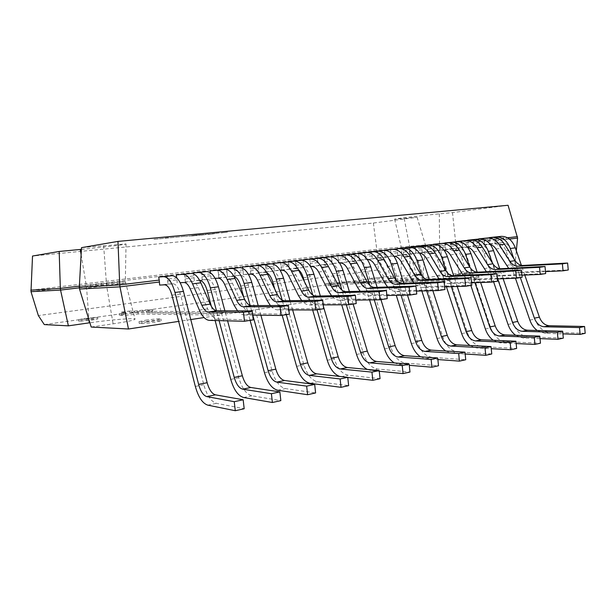 <?xml version="1.0" encoding="UTF-8"?>
<svg xmlns="http://www.w3.org/2000/svg" width="616" height="616" viewBox="0 0 616 616"><rect width="100%" height="100%" fill="white"/><g stroke="black" fill="none" stroke-linecap="round" stroke-linejoin="round"><path stroke-width="0.46" stroke-dasharray="3.08 2.31" d="M145.938 321.976C154.716 320.79 159.814 320.405 161.238 320.82L154.655 322.268C145.784 323.477 140.641 323.862 139.216 323.446L145.938 321.976M145.722 320.197C154.508 319.011 159.606 318.618 161.03 319.026L154.439 320.443C145.569 321.644 140.425 322.045 139 321.637L145.722 320.197M458.088 275.652C463.247 274.859 473.304 274.097 472.734 274.543L470.077 275.113C464.887 275.914 454.739 276.684 455.363 276.238L458.088 275.652M457.95 274.236C463.109 273.45 473.165 272.68 472.595 273.111L469.939 273.681C464.749 274.474 454.593 275.252 455.224 274.813L457.95 274.236M371.456 279.495L383.629 278.509L371.456 279.495M371.325 278.255L383.499 277.254L371.325 278.255M85.154 319.95L97.805 318.903L91.499 320.158L78.74 321.221L85.154 319.95M84.969 318.426L97.613 317.371L91.307 318.611L78.555 319.681L84.969 318.426M208.2 233.972L204.065 234.496L208.2 233.988M197.69 235.096L201.702 234.557L197.69 235.096M197.166 234.996L194.125 235.304M194.602 235.697L190.429 236.074L194.602 235.72M508.061 205.282L452.483 212.612L439.316 213.852C422.846 215.384 392.569 219.026 394.625 219.211L417.094 217.279L373.373 223.046L32.517 256.033M81.404 249.341C102.841 247.293 127.25 244.367 126.041 243.959L81.504 247.647M191.753 235.828L185.593 236.575L191.753 235.843M201.617 234.904L195.395 235.659L201.617 234.919M203.188 234.75L207.184 234.403L203.188 234.75M214.437 233.695L207.969 234.473L214.437 233.695M203.858 234.473L201.001 234.742L203.858 234.488M214.722 233.364L208.416 234.126L214.722 233.379M216.301 233.21L220.251 232.871L216.301 233.21M227.504 232.163L220.952 232.971L227.504 232.163M185.131 236.321L153.469 239.393L185.131 236.321M331.909 284.153L384.253 276.792L422.969 274.952L400.777 278.694C398.575 280.003 429.036 277.639 445.468 275.167L458.52 273.258L514.337 270.593L457.657 279.171L457.65 277.647L450.866 278.663L450.881 280.195L347.355 284.192C336.19 285.478 329.822 285.94 328.266 285.562L331.439 284.8L325.702 285.023L324.624 283.799L330.823 282.937L331.909 284.153L337.676 283.922C348.679 282.652 355.001 282.205 356.633 282.575L353.676 283.291L457.657 279.171M473.565 277.739L478.948 277.477L473.565 277.739L474.497 279.24L490.744 327.851C493.909 336.259 498.86 340.864 505.62 341.688L540.463 343.197M450.442 242.242L451.089 248.71L445.691 249.38L452.29 248.841C456.287 248.833 459.29 251.467 461.299 256.757L470.847 285.416M451.089 248.71L457.711 248.163C461.707 248.148 464.718 250.774 466.736 256.033L473.974 277.677M478.948 277.477L477.169 272.156M474.975 282.69L469.754 267.067M480.634 282.498L478.547 277.539M44.29 324.586L121.591 313.721L120.698 312.25L128.967 311.103L129.876 312.551L325.702 285.023M450.881 280.195L229.699 313.675L229.614 311.865L219.935 313.321L220.028 315.138L138.153 313.96C126.811 315.307 120.559 315.746 119.396 315.276L125.964 313.783L121.591 313.721M129.876 312.551L134.311 312.605C145.484 311.272 151.675 310.849 152.876 311.311L146.693 312.743L229.699 313.675M243.828 297.52L247.832 312.096L252.56 312.043L251.983 312.127L250.119 305.374M242.673 268.283L243.174 271.733L234.75 272.772L234.889 275.691L240.386 275.337C243.728 275.491 246.377 278.717 248.333 285.023L272.164 371.186C275.252 381.327 279.702 387.125 285.508 388.588L315.608 392.946M248.41 312.012L248.926 313.89L248.348 313.975L250.111 320.382M252.56 312.043L252.806 315.107M260.868 315.215L258.196 305.59M247.832 312.096L251.983 312.127M226.565 269.538L226.988 271.872L218.364 272.919L218.572 274.751L227.196 273.697L226.988 271.872M227.196 273.697L227.335 276.63L233.972 276.422M194.109 277.754L185.085 278.863L184.862 276.984L193.894 275.883L194.279 280.757L199.669 280.449M258.789 269.816L250.558 270.832L250.358 269.03L258.597 268.029L258.913 272.688L264.572 272.31L266.836 272.826M289.004 266.112L281.127 267.082L280.935 265.319L288.812 264.364L289.112 268.923L294.956 268.514L298.352 269.646M317.918 262.562L310.379 263.486L310.195 261.769L317.733 260.853L318.002 265.319L324.024 264.88L328.636 266.913M345.622 259.167L338.392 260.052L338.215 258.366L345.437 257.488L345.692 261.862L351.851 261.4C354.1 261.292 356.171 262.531 358.058 265.111M372.18 255.91L365.25 256.757L365.072 255.109L372.002 254.269L372.233 258.551L378.532 258.065C382.344 258.104 385.254 260.945 387.264 266.582L396.265 295.326M397.667 252.783L391.014 253.6L390.844 251.983L397.497 251.174L397.705 255.37L404.119 254.862C408 254.885 410.941 257.657 412.959 263.171L421.852 290.96M422.145 249.773L415.754 250.558L415.592 248.98L421.983 248.202L422.176 252.314L428.69 251.79C432.625 251.798 435.604 254.5 437.614 259.898L446.408 286.81M445.676 246.893L439.524 247.64L439.37 246.092L445.522 245.345L445.691 249.38M468.306 244.113L462.393 244.837L462.246 243.312L468.16 242.596L468.314 246.554L474.998 246C479.032 245.976 482.051 248.556 484.068 253.73L493.585 281.812M167.737 280.988L176.977 279.856L176.761 277.97L167.514 279.087L167.914 284.045L159.629 285.077M202.025 276.784L210.841 275.706L210.634 273.858L201.809 274.929L202.187 279.772L194.279 280.757M242.966 269.931L234.542 270.955L234.75 272.772M266.012 268.93L274.066 267.945L273.874 266.181L265.819 267.159L266.135 271.787L258.913 272.688M295.911 265.265L303.619 264.318L303.434 262.593L295.726 263.525L296.011 268.06L289.112 268.923M324.532 261.754L331.916 260.845L331.731 259.151L324.355 260.052L324.617 264.487L318.002 265.319M351.959 258.389L359.036 257.519L358.858 255.863L351.782 256.718L352.029 261.069L345.692 261.862M378.262 255.163L385.054 254.331L384.885 252.706L378.093 253.53L378.309 257.788L372.233 258.551M403.503 252.06L410.025 251.266L409.863 249.673L403.341 250.466L403.542 254.639L397.705 255.37M427.758 249.087L434.026 248.317L433.864 246.754L427.596 247.517L427.781 251.613L422.176 252.314M451.074 246.231L457.103 245.484L456.949 243.959L450.92 244.691M479.302 242.766L473.504 243.474L473.358 241.965L479.156 241.256L479.31 245.183L490.398 244.614M490.097 241.441L484.399 242.134L484.253 240.64L489.951 239.947L490.097 243.836L496.843 243.274C500.916 243.228 503.957 245.745 505.967 250.828L515.423 278.232M509.417 239.07L495.102 240.825L494.956 239.339L507.569 237.815M220.028 315.138L204.065 317.556M190.76 319.565L178.663 321.398M91.207 327.042L113.105 323.831C127.081 321.729 134.396 320.189 135.043 319.211C135.651 317.74 110.996 319.719 89.89 322.761M30.8 290.151L376.753 249.357L425.44 244.945L425.571 246.231L376.877 250.55L30.992 291.676M373.373 223.046L376.753 249.357L378.432 269.862L38.354 315.569M517.594 238.061L455.763 243.551L401.763 249.241L425.571 246.231L422.969 274.952M417.094 217.279L425.44 244.945L401.624 247.925L455.632 242.211L458.52 273.258M452.483 212.612L455.632 242.211L517.455 236.613M394.625 219.211L401.755 249.249L400.777 278.694M79.372 287.811L86.517 286.956C104.728 284.754 126.311 282.605 125.533 283.09L79.518 289.043M79.302 287.279L125.325 281.427L79.372 286.14M126.041 243.959L125.325 281.427L135.043 319.211M184.338 273.989L184.862 276.984M193.54 273.881L193.894 275.883M201.286 271.964L201.809 274.929M210.441 272.788L210.634 273.858M217.841 269.985L218.364 272.919M234.026 268.06L234.542 270.955M249.842 266.174L250.358 269.03M258.142 265.565L258.597 268.029M265.304 264.326L265.819 267.159M273.504 264.187L273.874 266.181M280.426 262.524L280.935 265.319M288.357 261.869L288.812 264.364M295.21 260.76L295.726 263.525M303.026 260.399L303.434 262.593M309.686 259.036L310.195 261.769M317.279 258.397L317.733 260.853M323.847 257.342L324.355 260.052M331.308 256.857L331.731 259.151M337.714 255.694L338.215 258.366M344.983 255.062L345.437 257.488M351.282 254.069L351.782 256.718M358.42 253.515L358.858 255.863M364.58 252.491L365.072 255.109M371.556 251.875L372.002 254.269M377.6 250.935L378.093 253.53M384.43 250.35L384.885 252.706M390.351 249.411L390.844 251.983M397.05 248.818L397.497 251.174M402.856 247.925L403.341 250.466M409.417 247.339L409.863 249.673M415.107 246.462L415.592 248.98M421.537 245.884L421.983 248.202M427.111 245.029L427.596 247.517M433.418 244.46L433.864 246.754M438.892 243.62L439.37 246.092M445.075 243.066L445.522 245.345M456.502 241.695L456.949 243.959M461.769 240.895L462.246 243.312M467.713 240.348L468.16 242.596M472.88 239.57L473.358 241.965M478.717 239.031L479.156 241.256M483.791 238.269L484.253 240.64M489.512 237.738L489.951 239.947M494.494 236.991L494.956 239.339M166.982 276.053L167.514 279.087M384.253 276.792L378.432 269.862M514.337 270.593L516.323 250.743M495.102 240.825L495.095 243.212L490.097 243.836M484.399 242.134L484.399 244.552L479.31 245.183M473.504 243.474L473.504 245.907L468.314 246.554M462.393 244.837L462.4 247.293L457.111 247.955L467.706 247.324M457.103 245.484L457.111 247.955M439.524 247.64L439.547 250.15L434.049 250.835L444.105 250.158M434.026 248.317L434.049 250.835M415.754 250.558L415.785 253.114L410.063 253.831L419.558 253.138M410.025 251.266L410.063 253.831M391.014 253.6L391.052 256.202L385.1 256.941L394.009 256.264M385.054 254.331L385.1 256.941M365.25 256.757L365.303 259.413L359.097 260.191L367.382 259.559M359.036 257.519L359.097 260.191M338.392 260.052L338.469 262.762L331.993 263.571L339.601 263.009M331.916 260.845L331.993 263.571M310.379 263.486L310.472 266.258L303.711 267.098L310.58 266.613M303.619 264.318L303.711 267.098M281.127 267.082L281.235 269.9L274.182 270.786L280.218 270.37M274.066 267.945L274.182 270.786M250.558 270.832L250.689 273.72L243.305 274.636L248.44 274.305M243.174 271.733L243.305 274.636M234.889 275.691L227.335 276.63M218.572 274.751L218.726 277.708L210.995 278.671L215.138 278.417M210.841 275.706L210.995 278.671M185.085 278.863L185.254 281.882L180.188 282.721M176.977 279.856L177.154 282.89M495.095 243.212L501.855 242.642C505.936 242.604 508.985 245.106 510.995 250.158L534.865 319.103C538.007 327.165 543.012 331.547 549.88 332.255L585.2 333.295M537.175 330.492L544.86 333.325L562.901 333.88M524.778 275.059L521.382 265.304M520.343 277.57L513.744 258.497M484.399 244.552L493.401 243.797C496.38 243.651 498.937 245.153 501.07 248.302L511.526 264.618C514.837 269.569 518.942 272.026 523.823 271.995L568.252 269.985M545.491 271.594L518.68 272.788C515.007 272.88 511.68 271.394 508.7 268.33M473.504 245.907L480.203 245.353C484.245 245.322 487.279 247.886 489.289 253.037L513.236 323.392C516.393 331.624 521.375 336.113 528.189 336.875L563.301 338.138M515.615 335.266L522.969 337.991L540.032 338.631M503.133 278.694L499.715 268.684M497.697 278.902L492.169 262.639M493.216 340.263L500.184 342.843L516.17 343.566M474.497 279.24L479.479 279.048M427.781 251.613L434.318 251.089C438.269 251.089 441.256 253.777 443.266 259.144L467.336 332.494C470.493 341.079 475.421 345.815 482.112 346.692L516.639 348.464M469.931 345.499L476.445 347.901L491.237 348.687M457.226 286.494L453.684 275.722M451.328 286.663L446.384 271.579M403.542 254.639L409.979 254.131C413.875 254.146 416.832 256.903 418.842 262.385L442.95 337.329C446.107 346.107 450.997 350.974 457.611 351.913L491.753 353.969M445.715 351.005L451.697 353.176L465.165 354.015M432.856 290.69L429.221 279.418M426.703 290.837L421.96 276.068M378.309 257.788L384.638 257.303C388.465 257.334 391.383 260.16 393.401 265.765L417.517 342.373C420.674 351.351 425.517 356.348 432.039 357.365L465.735 359.729M420.528 356.803L425.864 358.681L437.876 359.551M407.461 295.11L403.726 283.283M401.039 295.233L396.442 280.627M352.029 261.069L358.219 260.606C361.977 260.66 364.857 263.556 366.866 269.284L390.983 347.632C394.132 356.818 398.914 361.962 405.336 363.055L438.507 365.75M359.821 268.337L369.585 299.93M394.363 362.924L398.883 364.433L409.278 365.303M380.942 299.653L377.131 287.318M374.266 299.869L369.785 285.285M324.617 264.487L330.669 264.048C334.342 264.125 337.175 267.098 339.17 272.965L363.263 353.122C366.405 362.539 371.125 367.829 377.416 369.007L409.979 372.064M332.771 274.79L341.734 304.797M367.244 369.423L370.67 370.439L379.279 371.279M353.13 304.065L349.357 291.553M346.315 304.774L341.911 290.09M296.011 268.06L301.902 267.644C305.474 267.744 308.254 270.801 310.241 276.8L334.28 358.874C337.406 368.514 342.049 373.966 348.202 375.229L380.057 378.686M304.358 281.504L312.643 309.979M339.585 376.407L347.763 377.477M323.377 306.329L320.343 295.996M317.048 309.779L312.736 295.033M266.135 271.787L271.833 271.402C275.298 271.533 278.024 274.667 279.995 280.819L303.95 364.888C307.061 374.767 311.611 380.395 317.602 381.751L348.641 385.631M274.728 289.02L282.174 315.307M292.631 309.91L289.982 300.67M286.301 314.653L282.174 300.138M248.348 313.975L252.506 314.021M202.187 279.772L207.446 279.456C210.657 279.641 213.221 282.967 215.161 289.428L238.831 377.793C241.888 388.203 246.215 394.194 251.813 395.772L280.834 400.639M211.35 306.368L215.115 320.528M227.581 320.844L224.879 310.787M219.104 320.628L216.455 310.718M167.914 284.045L172.919 283.776C175.968 283.991 178.447 287.418 180.357 294.04L203.827 384.731C206.845 395.426 211.042 401.624 216.393 403.318L244.182 408.747M462.4 247.293L471.309 246.562C474.258 246.423 476.799 247.963 478.925 251.182L489.35 267.852C492.654 272.903 496.735 275.429 501.578 275.421L545.676 273.558M494.386 276.161L495.11 276.137L494.386 276.161C491.452 275.729 488.788 274.259 486.394 271.741M521.921 275.183L494.71 276.199M439.547 250.15L448.34 249.434C451.266 249.303 453.784 250.889 455.902 254.177L466.281 271.209C469.577 276.376 473.619 278.971 478.416 278.986L522.122 277.292M497.305 278.917L472.834 279.841C469.315 279.903 466.096 278.394 463.186 275.298M415.785 253.114L424.455 252.421C427.335 252.306 429.829 253.923 431.932 257.288L442.265 274.705C445.545 279.995 449.557 282.659 454.292 282.698L497.52 281.189M471.571 282.806L448.479 283.591C445.045 283.637 441.888 282.113 439.023 279.017M391.052 256.202L399.592 255.532C402.425 255.424 404.889 257.095 406.976 260.53L417.248 278.347C420.505 283.768 424.47 286.502 429.144 286.571L471.817 285.262M444.652 286.863L423.077 287.503C419.742 287.533 416.662 286.001 413.844 282.913M365.303 259.413L373.681 258.774C376.461 258.681 378.886 260.391 380.965 263.91L391.152 282.151C394.386 287.695 398.298 290.513 402.895 290.606L444.921 289.52M416.455 291.091L396.558 291.584C393.339 291.591 390.351 290.059 387.595 286.987M338.469 262.762L346.662 262.154C349.38 262.07 351.775 263.833 353.823 267.436L363.917 286.117C367.121 291.799 370.971 294.702 375.483 294.825L416.755 293.986M386.887 295.503L368.861 295.849C365.765 295.842 362.878 294.317 360.191 291.268M310.472 266.258L318.457 265.681C321.113 265.611 323.454 267.429 325.487 271.125L335.466 290.259C338.631 296.088 342.411 299.076 346.823 299.237L387.218 298.66M355.848 300.1L339.893 300.308C336.944 300.277 334.172 298.768 331.57 295.765M281.235 269.9L288.989 269.369C291.576 269.315 293.863 271.186 295.865 274.967L305.713 294.594C308.824 300.57 312.535 303.657 316.824 303.857L356.217 303.572M323.223 304.897L309.571 304.974C306.791 304.928 304.142 303.442 301.647 300.516M250.689 273.72L258.181 273.227C260.676 273.188 262.909 275.113 264.872 278.994L274.559 299.137C277.624 305.267 281.243 308.454 285.4 308.693L323.639 308.731M288.889 309.894L277.801 309.863C275.198 309.802 272.711 308.354 270.332 305.528M218.726 277.708L225.926 277.262C228.328 277.238 230.492 279.225 232.409 283.214L241.919 303.888C244.46 309.286 247.463 312.512 250.92 313.552L250.327 313.644M237.537 310.857C239.77 313.536 242.08 314.915 244.467 314.992L252.445 313.76L251.189 313.621M252.445 313.76L289.358 314.168M244.467 314.992L252.699 315.099M185.254 281.882L192.123 281.489C194.417 281.489 196.504 283.537 198.383 287.634L207.669 308.878C210.603 315.353 213.991 318.757 217.841 319.088L253.238 319.889M248.926 313.89L253.084 313.937M128.967 311.103L134.134 311.142C145.307 309.817 151.498 309.378 152.699 309.825L146.508 311.234L229.614 311.865M146.508 311.234L146.693 312.743M219.935 313.321L137.976 312.443L138.153 313.96M137.976 312.443C126.626 313.783 120.374 314.229 119.219 313.775L125.787 312.312L120.698 312.25M125.787 312.312L125.964 313.783M134.134 311.142L134.311 312.605M479.071 279.11L474.089 279.302M450.866 278.663L347.216 282.883L347.355 284.192M330.823 282.937L337.537 282.659C348.541 281.389 354.862 280.927 356.495 281.281L353.538 281.989L457.65 277.647M353.538 281.989L353.676 283.291M347.216 282.883C336.051 284.168 329.683 284.63 328.128 284.276L331.3 283.529L324.624 283.799M337.537 282.659L337.676 283.922M331.3 283.529L331.439 284.8M201.224 235.089L206.275 234.496L201.224 235.104M208.785 234.373L211.404 234.034L208.847 234.411M194.125 235.289L195.041 235.312M195.041 235.289L192.7 235.528M192.7 235.512L191.699 235.689M191.691 235.666L194.217 235.451M194.217 235.435L197.166 234.981M198.067 234.95L200.131 234.742L198.075 234.973M208.177 233.972L204.065 234.48L208.185 233.988M214.237 233.556L219.342 232.964L214.245 233.58M222.322 232.702L224.44 232.525L222.322 232.725M168.183 237.676L165.273 238.03L168.183 237.699M485.331 328.929L490.744 327.851M461.299 256.757L466.736 256.033M240.679 286.04L248.333 285.023M264.48 372.711L272.164 371.186M404.212 218.511L409.655 246.824L410.187 276.784M439.316 213.852L439.562 244.136L445.468 275.167M81.12 254.593L86.517 286.956L88.997 319.866M103.642 245.553L106.606 285.77L113.105 323.831M496.843 243.274L501.855 242.642M505.967 250.828L510.995 250.158M529.86 320.097L534.865 319.103M544.86 333.325L549.88 332.255M488.28 244.436L493.401 243.797M495.942 248.972L501.07 248.302M506.39 265.365L511.526 264.618M518.68 272.788L523.823 271.995M474.998 246L480.203 245.353M484.068 253.73L489.289 253.037M508.031 324.424L513.236 323.392M522.969 337.991L528.189 336.875M452.29 248.841L457.711 248.163M500.184 342.843L505.62 341.688M428.69 251.79L434.318 251.089M437.614 259.898L443.266 259.144M461.692 333.61L467.336 332.494M476.445 347.901L482.112 346.692M404.119 254.862L409.979 254.131M412.959 263.171L418.842 262.385M437.067 338.492L442.95 337.329M451.697 353.176L457.611 351.913M378.532 258.065L384.638 257.303M387.264 266.582L393.401 265.765M411.38 343.582L417.517 342.373M425.864 358.681L432.039 357.365M351.851 261.4L358.219 260.606M360.46 270.139L366.866 269.284M384.577 348.902L390.983 347.632M398.883 364.433L405.336 363.055M324.024 264.88L330.669 264.048M332.486 273.851L339.17 272.965M356.564 354.454L363.263 353.122M370.67 370.439L377.416 369.007M294.956 268.514L301.902 267.644M303.257 277.731L310.241 276.8M327.273 360.26L334.28 358.874M341.141 376.738L348.202 375.229M264.572 272.31L271.833 271.402M272.688 281.789L279.995 280.819M296.612 366.335L303.95 364.888M310.195 383.329L317.602 381.751M232.779 276.291L240.386 275.337M277.739 390.244L285.508 388.588M199.476 280.449L207.446 279.456M207.13 290.49L215.161 289.428M230.761 379.394L238.831 377.793M243.651 397.512L251.813 395.772M164.557 284.815L172.919 283.776M171.933 295.164L180.357 294.04M195.341 386.417L203.827 384.731M207.808 405.151L216.393 403.318M465.989 247.224L471.309 246.562M473.596 251.875L478.925 251.182M484.014 268.622L489.35 267.852M496.219 276.245L501.578 275.421M442.812 250.127L448.34 249.434M450.35 254.893L455.902 254.177M460.73 272.018L466.281 271.209M472.834 279.841L478.416 278.986M418.703 253.138L424.455 252.421M426.164 258.042L431.932 257.288M436.482 275.552L442.265 274.705M448.479 283.591L454.292 282.698M393.593 256.279L399.592 255.532M400.962 261.315L406.976 260.53M411.211 279.233L417.248 278.347M423.077 287.503L429.144 286.571M367.429 259.552L373.681 258.774M374.69 264.726L380.965 263.91M384.861 283.067L391.152 282.151M396.558 291.584L402.895 290.606M340.14 262.97L346.662 262.154M347.278 268.291L353.823 267.436M357.342 287.079L363.917 286.117M368.861 295.849L375.483 294.825M311.65 266.536L318.457 265.681M318.641 272.01L325.487 271.125M328.59 291.26L335.466 290.259M339.893 300.308L346.823 299.237M281.874 270.262L288.989 269.369M288.704 275.899L295.865 274.967M298.521 295.642L305.713 294.594M309.571 304.974L316.824 303.857M250.735 274.159L258.181 273.227M257.38 279.972L264.872 278.994M267.028 300.231L274.559 299.137M277.801 309.863L285.4 308.693M218.126 278.24L225.926 277.262M224.563 284.238L232.409 283.214M234.018 305.043L241.919 303.888M183.938 282.513L192.123 281.489M190.144 288.704L198.383 287.634M199.376 310.087L207.669 308.878M209.455 320.382L217.841 319.088M161.03 319.026L161.238 320.82M472.595 273.111L472.734 274.543M383.499 277.254L383.629 278.509M97.613 317.371L97.805 318.903M78.555 319.681L78.74 321.221M119.219 313.775L119.396 315.276M152.699 309.825L152.876 311.311M356.495 281.281L356.633 282.575M328.128 284.276L328.266 285.562M368.391 278.825L368.522 280.08M455.224 274.813L455.363 276.238M139 321.637L139.216 323.446"/><path stroke-width="0.92" d="M79.372 286.14L60.345 288.404L60.553 290.074L30.992 291.676L32.517 256.033L59.182 251.467L81.404 249.341M79.302 287.279L79.518 289.043L119.974 286.856L119.735 284.885L79.302 287.279L81.504 247.647L117.972 241.403L508.061 205.282L517.594 238.061L509.417 239.07M470.847 285.416L485.331 328.929C487.017 333.834 489.643 337.614 493.216 340.263M477.169 272.156L470.955 253.661C467.829 245.561 463.193 241.557 457.057 241.641L445.075 243.066M516.17 343.566L534.957 344.413L534.28 337.283L499.522 336.02C495.11 335.52 491.861 332.501 489.766 326.957L474.975 282.69M469.754 267.067L465.511 254.377C462.385 246.238 457.757 242.211 451.643 242.288L445.037 242.889M534.957 344.413L540.463 343.197L539.793 336.105L504.966 334.896C500.546 334.403 497.289 331.4 495.195 325.887L480.634 282.498M233.972 276.422C236.837 277.423 239.07 280.627 240.679 286.04L243.828 297.52M250.111 320.382L264.48 372.711C267.56 382.913 271.979 388.758 277.739 390.244L307.6 394.717L315.608 392.946L314.676 384.423L284.615 380.503C280.811 379.602 277.893 375.822 275.845 369.161L260.868 315.215M307.6 394.717L306.66 386.14L276.83 382.113C273.065 381.196 270.162 377.392 268.122 370.686L252.806 315.107M258.196 305.59L251.767 282.413C248.725 272.703 244.644 267.775 239.516 267.621L226.465 268.961L226.565 269.538M250.119 305.374L244.075 283.422C241.041 273.658 236.983 268.692 231.901 268.53L226.465 268.961M517.455 236.613L507.569 237.815M204.065 317.556L190.76 319.565M178.663 321.398L128.475 328.998L91.207 327.042L79.518 289.043M89.89 322.761L68.376 325.849L44.29 324.586L38.354 315.569L30.992 291.676M59.182 251.467L60.345 288.404L30.8 290.151M128.475 328.998L119.974 286.856L159.436 282.012L159.213 280.095L119.735 284.885L117.972 241.403M68.376 325.849L60.553 290.074L79.372 287.811M176.23 274.952L191.191 273.473L176.23 274.952L176.746 277.885M216.455 310.718L210.356 287.841C207.361 277.831 203.426 272.719 198.568 272.518L193.37 272.911L193.54 273.881M193.37 272.911L206.537 271.564C211.457 271.756 215.415 276.83 218.426 286.786L224.879 310.787M210.11 270.909L225.032 269.431L210.11 270.909L210.441 272.788M242.45 267.051L257.326 265.573L242.45 267.051L242.673 268.283M282.174 300.138L276.23 279.202C273.173 269.677 269 264.857 263.725 264.734L258.142 265.565M258.081 265.188L271.002 263.864C276.315 263.979 280.503 268.769 283.568 278.24L289.982 300.67M273.358 263.371L288.173 261.885L273.358 263.371L273.504 264.187M312.736 295.033L306.937 275.175C303.85 265.873 299.592 261.184 294.148 261.099L288.357 261.869M288.303 261.584L301.093 260.268C306.575 260.345 310.864 265.011 313.952 274.259L320.343 295.996M302.926 259.844L317.663 258.358L302.926 259.844L303.026 260.399M341.911 290.09L336.282 271.325C333.187 262.247 328.836 257.673 323.238 257.627L317.279 258.397M317.232 258.135L329.899 256.834C335.528 256.872 339.893 261.415 342.989 270.447L349.357 291.553M331.231 256.464L345.899 254.986L331.231 256.464L331.308 256.857M369.785 285.285L364.364 267.644C361.253 258.766 356.833 254.316 351.097 254.3L344.983 255.062M344.945 254.832L357.48 253.538C363.232 253.553 367.675 257.973 370.786 266.797L377.131 287.318M358.366 253.23L372.942 251.759L358.42 253.515M396.442 280.627L391.252 264.118C388.134 255.44 383.653 251.097 377.8 251.105L371.556 251.875M371.51 251.659L383.914 250.381C389.789 250.365 394.286 254.678 397.412 263.309L403.726 283.283M384.392 250.127L398.883 248.656L384.43 250.35M421.96 276.068L417.032 260.737C413.906 252.244 409.37 248.017 403.418 248.048L397.05 248.818M397.012 248.618L409.286 247.347C415.261 247.309 419.812 251.513 422.938 259.96L429.221 279.418M409.378 247.147L423.77 245.684L409.417 247.339M446.384 271.579L441.764 257.488C438.638 249.18 434.049 245.053 428.012 245.114L421.537 245.884M421.498 245.699L433.649 244.436C439.708 244.375 444.305 248.479 447.432 256.749L453.684 275.722M433.387 244.282L447.686 242.827L433.418 244.46M456.471 241.526L470.67 240.078L456.502 241.695M492.169 262.639L488.334 251.382C485.208 243.412 480.549 239.478 474.366 239.578L467.713 240.348M467.683 240.186L479.579 238.954C485.778 238.846 490.444 242.766 493.57 250.697L499.715 268.684M478.686 238.877L492.777 237.437L478.717 239.031M513.744 258.497L510.279 248.502C507.161 240.694 502.479 236.844 496.227 236.968L489.512 237.738M489.481 237.591L501.247 236.367C507.507 236.244 512.196 240.071 515.315 247.84L521.382 265.304M159.436 282.012L159.629 285.077L164.557 284.815C167.567 285.046 170.031 288.496 171.933 295.164L195.341 386.417C198.36 397.174 202.51 403.418 207.808 405.151L235.281 410.718L234.249 401.686L206.822 396.604C203.357 395.541 200.631 391.468 198.629 384.392L174.967 292.485C172.01 282.213 168.222 276.946 163.602 276.692L158.682 277.046L159.213 280.095M158.682 277.046L171.972 275.691C176.653 275.93 180.473 281.158 183.437 291.376L207.161 382.713C209.163 389.743 211.919 393.778 215.415 394.825L243.166 399.769L244.182 408.747L235.281 410.718M516.323 250.743L517.594 238.061M515.423 278.232L529.86 320.097C531.423 324.509 533.856 327.974 537.175 330.492M562.901 333.88L580.133 334.419L585.2 333.295L584.569 326.488L549.264 325.725C544.775 325.302 541.487 322.453 539.408 317.163L524.778 275.059M580.133 334.419L579.502 327.581L584.569 326.488M579.502 327.581L544.236 326.765C539.755 326.341 536.474 323.462 534.388 318.149L520.343 277.57M523.2 265.434L567.613 263.047L562.385 263.848L518.041 266.197C514.861 266.243 512.173 264.641 509.986 261.384L499.445 244.945L504.589 244.29L515.13 260.653C517.317 263.887 520.004 265.481 523.2 265.434L518.041 266.197M492.777 237.437C497.351 237.175 501.285 239.462 504.589 244.29M487.656 238.045C492.223 237.791 496.15 240.086 499.445 244.945M490.398 244.614C492.569 245.183 494.417 246.639 495.942 248.972L508.7 268.33M545.491 271.594L563.032 270.809L568.252 269.985L567.613 263.047M563.032 270.809L562.385 263.848M493.585 281.812L508.031 324.424C509.655 329.067 512.181 332.686 515.615 335.266M540.032 338.631L558.019 339.308L563.301 338.138L562.647 331.192L527.558 330.222C523.1 329.768 519.827 326.834 517.74 321.437L503.133 278.694M558.019 339.308L557.365 332.332L562.647 331.192M557.365 332.332L522.33 331.3C517.879 330.838 514.606 327.889 512.52 322.468L497.697 278.902M534.28 337.283L539.793 336.105M446.408 286.81L461.692 333.61C463.455 338.831 466.204 342.796 469.931 345.499M491.237 348.687L510.887 349.734L516.639 348.464L515.938 341.218L481.435 339.77C477.053 339.239 473.82 336.151 471.733 330.515L457.226 286.494M510.887 349.734L510.187 342.457L515.938 341.218M510.187 342.457L475.76 340.941C471.394 340.402 468.168 337.298 466.073 331.631L451.328 286.663M421.852 290.96L437.067 338.492C438.923 344.082 441.803 348.248 445.715 351.005M465.165 354.015L485.739 355.301L491.753 353.969L491.029 346.569L456.903 344.845C452.575 344.275 449.364 341.102 447.278 335.335L432.856 290.69M485.739 355.301L485.008 347.863L491.029 346.569M485.008 347.863L450.981 346.069C446.669 345.484 443.466 342.296 441.379 336.505L426.703 290.837M396.265 295.326L411.38 343.582C413.351 349.611 416.401 354.015 420.528 356.803M437.876 359.551L459.444 361.122L465.735 359.729L464.98 352.16L431.308 350.142C427.034 349.526 423.862 346.269 421.767 340.371L407.461 295.11M459.444 361.122L458.689 353.507L464.98 352.16M458.689 353.507L425.125 351.42C420.874 350.797 417.702 347.516 415.615 341.587L401.039 295.233M358.058 265.111L359.821 268.337M369.585 299.93L384.577 348.902C386.694 355.486 389.951 360.16 394.363 362.924M409.278 365.303L431.924 367.205L438.507 365.75L437.722 358.012L404.573 355.678C400.377 355.009 397.235 351.659 395.149 345.622L380.942 299.653M431.924 367.205L431.131 359.428L437.722 358.012M431.131 359.428L398.113 357.01C393.94 356.333 390.806 352.96 388.719 346.893L374.266 299.869M328.636 266.913L332.771 274.79M341.734 304.797L356.564 354.454C358.897 361.8 362.454 366.79 367.244 369.423M379.279 371.279L403.072 373.589L409.979 372.064L409.163 364.141L376.622 361.461C372.511 360.745 369.408 357.295 367.329 351.112L353.13 304.065M403.072 373.589L402.248 365.627L409.163 364.141M402.248 365.627L369.87 362.855C365.773 362.131 362.685 358.658 360.606 352.437L346.315 304.774M298.352 269.646C300.485 271.286 302.125 273.981 303.257 277.731L304.358 281.504M312.643 309.979L327.273 360.26C330.007 368.938 334.111 374.32 339.585 376.407M347.763 377.477L372.811 380.288L380.057 378.686L379.202 370.57L347.378 367.513C343.351 366.743 340.309 363.186 338.23 356.849L323.377 306.329M372.811 380.288L371.949 372.126L379.202 370.57M371.949 372.126L340.309 368.976C336.305 368.191 333.271 364.61 331.2 358.243L317.048 309.779M266.836 272.826C269.369 274.243 271.317 277.231 272.688 281.789L274.728 289.02M282.174 315.307L296.612 366.335C299.715 376.284 304.25 381.943 310.195 383.329L341.025 387.318L348.641 385.631L347.747 377.323L316.74 373.85C312.82 373.019 309.833 369.361 307.777 362.863L292.631 309.91M341.025 387.318L340.124 378.955L347.747 377.323M340.124 378.955L309.332 375.39C305.436 374.543 302.464 370.847 300.408 364.318L286.301 314.653M306.66 386.14L314.676 384.423M199.669 280.449C202.772 280.804 205.259 284.153 207.13 290.49L211.35 306.368M215.115 320.528L230.761 379.394C233.81 389.866 238.107 395.903 243.651 397.512L272.395 402.502L280.834 400.639L279.864 391.892L250.881 387.487C247.216 386.517 244.375 382.613 242.35 375.768L227.581 320.844M272.395 402.502L271.417 393.709L279.864 391.892M271.417 393.709L242.704 389.173C239.085 388.188 236.259 384.253 234.234 377.369L219.104 320.628M234.249 401.686L243.166 399.769M500.923 268.73L545.006 266.482L539.554 267.313L495.564 269.523C492.407 269.554 489.735 267.906 487.556 264.58L477.046 247.786L482.39 247.108L492.908 263.817C495.087 267.128 497.759 268.761 500.923 268.73L495.564 269.523M470.67 240.078C475.19 239.824 479.102 242.173 482.39 247.108M465.35 240.717C469.862 240.463 473.758 242.82 477.046 247.786M467.706 247.324C470.008 247.817 471.972 249.341 473.596 251.875L486.394 271.741M521.921 275.183L540.232 274.42L545.676 273.558L545.006 266.482M540.232 274.42L539.554 267.313M477.747 272.156L521.429 270.062L515.738 270.925L472.156 272.98C469.038 273.004 466.389 271.31 464.218 267.914L453.746 250.743L459.305 250.034L469.785 267.121C471.956 270.501 474.613 272.18 477.747 272.156L472.156 272.98M447.686 242.827C452.159 242.589 456.033 244.991 459.305 250.034M442.149 243.489C446.608 243.251 450.473 245.669 453.746 250.743M444.105 250.158C446.538 250.558 448.625 252.136 450.35 254.893L463.186 275.298M497.305 278.917L516.439 278.193L522.122 277.292L521.429 270.062M516.439 278.193L515.738 270.925M453.599 275.729L496.804 273.804L490.86 274.705L447.778 276.592C444.69 276.592 442.065 274.859 439.909 271.379L429.491 253.815L435.281 253.084L445.707 270.547C447.87 274.012 450.496 275.737 453.599 275.729L447.778 276.592M423.77 245.684C428.182 245.453 432.024 247.925 435.281 253.084M418.01 246.369C422.414 246.146 426.233 248.625 429.491 253.815M419.558 253.138C422.122 253.399 424.316 255.039 426.164 258.042L439.023 279.017M471.571 282.806L491.583 282.128L497.52 281.189L496.804 273.804M491.583 282.128L490.86 274.705M428.42 279.456L471.071 277.708L464.849 278.655L422.345 280.349C419.303 280.342 416.709 278.555 414.568 274.99L404.219 257.018L410.248 256.256L420.613 274.128C422.768 277.67 425.363 279.448 428.42 279.456L422.345 280.349M398.883 248.656C403.226 248.44 407.014 250.974 410.248 256.256M392.885 249.372C397.205 249.164 400.985 251.713 404.219 257.018M394.009 256.264C396.681 256.364 398.999 258.042 400.962 261.315L413.844 282.913M444.652 286.863L465.604 286.248L471.817 285.262L471.071 277.708M465.604 286.248L464.849 278.655M402.148 283.337L444.144 281.797L437.637 282.79L395.803 284.276C392.815 284.245 390.259 282.405 388.126 278.763L377.862 260.36L384.153 259.567L394.44 277.862C396.573 281.489 399.145 283.314 402.148 283.337L395.803 284.276M372.942 251.759C377.208 251.559 380.942 254.162 384.153 259.567M366.689 252.506C370.932 252.306 374.659 254.932 377.862 260.36M367.382 259.559L367.429 259.552C370.201 259.459 372.618 261.184 374.69 264.726L384.861 283.067L387.595 286.987M416.455 291.091L438.415 290.552L444.921 289.52L444.144 281.797M438.415 290.552L437.637 282.79M374.705 287.403L415.946 286.078L409.124 287.118L368.075 288.38C365.142 288.327 362.624 286.432 360.522 282.698L350.35 263.848L356.926 263.017L367.121 281.758C369.23 285.47 371.756 287.356 374.705 287.403L368.075 288.38M345.899 254.986C350.073 254.808 353.746 257.48 356.926 263.017M339.37 255.771C343.52 255.594 347.185 258.289 350.35 263.848M339.601 263.009L340.14 262.97C342.85 262.893 345.23 264.664 347.278 268.291L357.342 287.079L360.191 291.268M386.887 295.503L409.94 295.064L416.755 293.986L415.946 286.078M409.94 295.064L409.124 287.118M346.015 291.645L386.378 290.567L379.217 291.661L339.077 292.669C336.213 292.6 333.741 290.644 331.662 286.81L321.614 267.498L328.482 266.62L338.561 285.832C340.648 289.635 343.135 291.576 346.015 291.645L339.077 292.669M317.663 258.358C321.737 258.196 325.34 260.953 328.482 266.62M310.849 259.174C314.899 259.02 318.487 261.792 321.614 267.498M310.58 266.613L311.65 266.536C314.291 266.466 316.616 268.291 318.641 272.01L328.59 291.26L331.57 295.765M355.848 300.1L380.072 299.792L387.218 298.66L386.378 290.567M380.072 299.792L379.217 291.661M315.985 296.088L355.34 295.28L347.824 296.427L308.724 297.158C305.936 297.066 303.519 295.049 301.47 291.114L291.56 271.302L298.745 270.393L308.693 290.09C310.749 293.994 313.182 295.996 315.985 296.088L308.724 297.158M288.173 261.885C292.123 261.746 295.649 264.58 298.745 270.393M281.042 262.739C284.969 262.601 288.481 265.457 291.56 271.302M280.218 270.37L281.874 270.262C284.438 270.208 286.717 272.087 288.704 275.899L298.521 295.642L301.647 300.516M323.223 304.897L348.71 304.766L356.217 303.572L355.34 295.28M348.71 304.766L347.824 296.427M284.523 300.739L322.722 300.238L314.815 301.44L276.915 301.863C274.22 301.748 271.864 299.669 269.846 295.626L260.098 275.29L267.629 274.343L277.408 294.548C279.433 298.56 281.805 300.623 284.523 300.739L276.915 301.863M257.326 265.573C261.153 265.45 264.58 268.376 267.629 274.343M249.873 266.459C253.661 266.351 257.072 269.292 260.098 275.29M248.44 274.305L250.735 274.159C253.207 274.12 255.424 276.06 257.38 279.972L267.028 300.231L270.332 305.528M288.889 309.894L315.738 309.987L323.639 308.731L322.722 300.238M315.738 309.987L314.815 301.44M251.528 305.621L288.396 305.444L280.072 306.714L243.543 306.799C240.948 306.653 238.661 304.504 236.683 300.354L227.135 279.471L235.019 278.471L244.621 299.222C246.608 303.349 248.91 305.482 251.528 305.621L243.543 306.799M225.032 269.431C228.713 269.338 232.04 272.349 235.019 278.471M217.225 270.362C220.867 270.278 224.17 273.312 227.135 279.471M215.138 278.417L218.126 278.24C220.497 278.224 222.645 280.218 224.563 284.238L234.018 305.043L237.537 310.857M252.699 315.099L281.042 315.484L289.358 314.168L288.396 305.444M281.042 315.484L280.072 306.714M216.878 310.741L252.229 310.941L243.451 312.274L208.485 311.989C206.006 311.812 203.804 309.586 201.871 305.32L192.546 283.861L200.824 282.813L210.21 304.127C212.15 308.37 214.376 310.572 216.878 310.741L208.485 311.989M191.191 273.473C194.702 273.404 197.913 276.522 200.824 282.813M183.006 274.451C186.471 274.389 189.651 277.531 192.546 283.861M180.188 282.721L183.938 282.513C186.209 282.521 188.273 284.584 190.144 288.704L199.376 310.087C202.294 316.601 205.652 320.035 209.455 320.382L244.467 321.275L253.238 319.889L252.229 310.941M244.467 321.275L243.451 312.274M465.511 254.377L470.955 253.661M489.766 326.957L495.195 325.887M268.122 370.686L275.845 369.161M244.075 283.422L251.767 282.413M81.12 254.593L80.249 249.457M88.997 319.866L89.22 322.853M544.236 326.765L549.264 325.725M534.388 318.149L539.408 317.163M510.279 248.502L515.315 247.84M496.227 236.968L501.247 236.367M509.986 261.384L515.13 260.653M522.33 331.3L527.558 330.222M512.52 322.468L517.74 321.437M488.334 251.382L493.57 250.697M474.366 239.578L479.579 238.954M499.522 336.02L504.966 334.896M451.643 242.288L457.057 241.641M475.76 340.941L481.435 339.77M466.073 331.631L471.733 330.515M441.764 257.488L447.432 256.749M428.012 245.114L433.649 244.436M450.981 346.069L456.903 344.845M441.379 336.505L447.278 335.335M417.032 260.737L422.938 259.96M403.418 248.048L409.286 247.347M425.125 351.42L431.308 350.142M415.615 341.587L421.767 340.371M391.252 264.118L397.412 263.309M377.8 251.105L383.914 250.381M398.113 357.01L404.573 355.678M388.719 346.893L395.149 345.622M364.364 267.644L370.786 266.797M351.097 254.3L357.48 253.538M369.87 362.855L376.622 361.461M360.606 352.437L367.329 351.112M336.282 271.325L342.989 270.447M323.238 257.627L329.899 256.834M340.309 368.976L347.378 367.513M331.2 358.243L338.23 356.849M306.937 275.175L313.952 274.259M294.148 261.099L301.093 260.268M309.332 375.39L316.74 373.85M300.408 364.318L307.777 362.863M276.23 279.202L283.568 278.24M263.725 264.734L271.002 263.864M276.83 382.113L284.615 380.503M231.901 268.53L239.516 267.621M242.704 389.173L250.881 387.487M234.234 377.369L242.35 375.768M210.356 287.841L218.426 286.786M198.568 272.518L206.537 271.564M206.822 396.604L215.415 394.825M198.629 384.392L207.161 382.713M174.967 292.485L183.437 291.376M163.602 276.692L171.972 275.691M487.556 264.58L492.908 263.817M464.218 267.914L469.785 267.121M439.909 271.379L445.707 270.547M414.568 274.99L420.613 274.128M388.126 278.763L394.44 277.862M360.522 282.698L367.121 281.758M331.662 286.81L338.561 285.832M301.47 291.114L308.693 290.09M269.846 295.626L277.408 294.548M236.683 300.354L244.621 299.222M201.871 305.32L210.21 304.127"/></g></svg>
